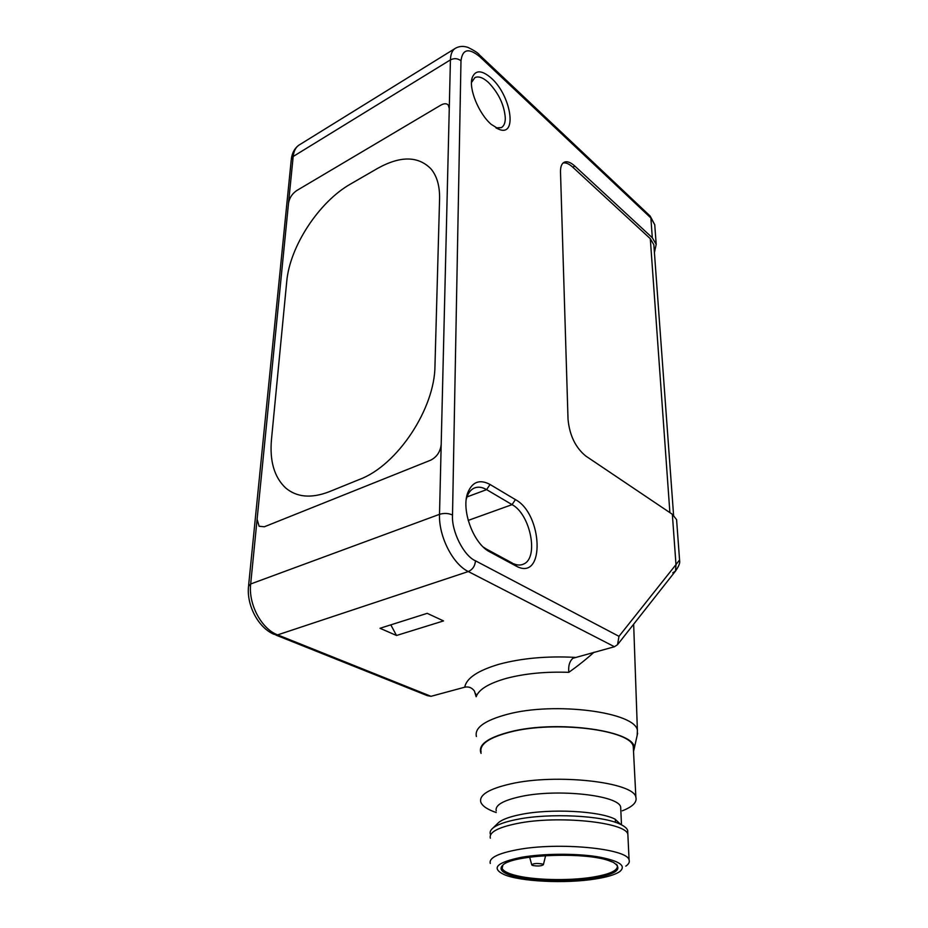 <?xml version="1.0" encoding="UTF-8"?>
<svg xmlns="http://www.w3.org/2000/svg" width="928" height="928" viewBox="0 0 928 928"><rect width="100%" height="100%" fill="white"/><g stroke="black" fill="none" stroke-linecap="round" stroke-linejoin="round"><path stroke-width="1.39" d="M286.729 281.613C289.687 246.639 318.93 201.84 350.668 183.953L377.626 168.374C400.339 155.753 418.099 155.892 430.87 168.768C436.914 175.902 439.814 185.913 439.582 198.801L434.977 365.678C434.872 408.807 397.196 465.438 359.588 479.405L328.964 491.828C311.066 498.638 296.577 497.304 285.499 487.815C274.247 477.096 269.561 460.984 271.475 439.489L286.729 281.613L271.475 439.489C269.561 460.984 274.247 477.096 285.499 487.815C296.577 497.292 311.066 498.638 328.964 491.828L359.588 479.405C397.196 465.438 434.872 408.807 434.977 365.678L439.582 198.801C439.814 185.913 436.914 175.902 430.87 168.768L430.87 168.768C418.099 155.892 400.339 155.753 377.626 168.374L350.68 183.953C318.93 201.84 289.687 246.639 286.729 281.613M440.742 105.189L296.693 190.576C292.192 193.697 289.466 197.861 288.538 203.058L257.102 519.251L288.538 203.058C289.466 197.861 292.192 193.697 296.693 190.576L440.742 105.189C444.083 103.321 446.588 103.275 448.27 105.05L449.268 108.53L448.27 105.05C446.588 103.275 444.083 103.321 440.742 105.189M264.376 526.768L430.685 460.172C436.891 456.97 440.394 451.704 441.194 444.373L449.268 108.53L441.194 444.373C440.394 451.704 436.891 456.97 430.685 460.172L264.376 526.768L259.109 526.257L257.102 519.251L259.109 526.257L264.376 526.768M532.881 865.522L531.79 864.977C532.974 863.458 536.454 863.121 542.23 863.956L543.379 864.722C541.5 866.068 537.996 866.334 532.881 865.522M476.157 696.754L474.463 691.116C472.039 687.741 468.86 686.43 464.905 687.149L430.998 696.313L277.646 634.88L468.304 571.544L614.464 646.735L572.959 658.254C569.548 661.235 568.168 665.921 568.829 672.336C545.734 671.524 524.981 673.519 506.584 678.31C488.87 683.31 478.72 689.458 476.157 696.754L475.67 693.657M491.167 124.317C478.778 113.726 468.489 88.566 472.166 77.766C475.38 69.762 481.76 69.89 491.318 78.149C510.771 95.201 517.673 136.37 499.554 129.549L491.167 124.317M495.958 127.89L501.329 127.623C503.962 126.138 505.284 122.948 505.308 118.053C504.298 104.992 498.684 93.136 488.464 82.476C483.036 77.569 478.512 75.945 474.892 77.604L471.494 82.488M490.054 484.486L515.434 499.612C542.66 514.008 545.304 580.487 517.186 566.625L489.833 551.905C473.64 544.086 460.961 510.145 467.735 492.826C472.294 481.76 479.73 478.987 490.054 484.486L486.608 489.624C481.992 486.945 477.769 486.481 473.941 488.209C470.786 489.764 468.443 492.722 466.912 497.083L466.285 499.171M476.389 736.484C474.394 727.83 484.636 720.464 507.117 714.374C554.712 701.406 636.005 712.182 637.397 730.58L637.165 735.347M594.013 652.256C586.392 659.112 577.993 665.805 568.829 672.336M481.075 753.408C477.688 745.01 487.316 737.841 509.959 731.89C558.122 719.235 639.276 731.334 634.091 749.198L633.522 751.483M633.453 750.01L633.279 746.704C631.516 729.976 555.13 720.29 510.296 732.03C489.137 737.516 479.393 744.198 481.075 752.074M496.236 812.534C487.351 809.494 482.2 805.991 480.774 802.036C479.045 794.913 488.975 788.87 510.551 783.905C556.278 773.302 634.195 782.13 635.877 797.268C637.2 802.233 632.664 806.757 622.27 810.828M496.236 810.898C494.879 805.249 502.953 800.481 520.457 796.618C557.171 788.417 619.185 795.296 620.681 807.174L620.786 809.552M497.362 823.751L498.614 822.533C502.512 819.354 509.843 816.686 520.608 814.529C550.118 808.381 599.453 810.898 615.078 819.18L620.762 824.482C624.625 826.349 626.922 828.321 627.676 830.386L627.792 832.845M490.355 834.202C489.648 832.161 490.494 830.131 492.896 828.101C497.118 824.656 505.145 821.767 516.954 819.436C549.341 812.754 603.757 815.503 620.762 824.482M490.286 863.458C488.754 858.029 497.721 853.458 517.174 849.735C558.157 841.8 627.583 848.517 629.08 859.966C629.834 862.077 628.755 864.13 625.82 866.137M521.606 857.275C542.996 853.54 575.012 853.261 596.855 856.637C619.405 860.674 626.968 865.72 619.51 871.775C614.904 874.768 606.831 877.169 595.312 878.978C565.744 883.781 520.446 881.67 504.043 874.559C490.808 868.156 496.666 862.402 521.606 857.275M502.86 865.093L502.152 868.399C503.22 870.882 507.152 873.062 513.95 874.976C531.93 880.115 568.226 881.113 592.528 877.18C609.986 874.292 618.257 870.418 617.329 865.569L616.517 864.27M608.443 860.488C583.144 851.579 512.5 854.804 502.918 865.047C498.533 869.188 501.955 872.865 513.196 876.09C530.828 880.985 564.444 882.192 589.234 878.897C616.041 874.71 624.022 869.176 613.188 862.298L608.443 860.488M443.538 620.925L427.205 613.338L380.004 628.279L396.511 635.494L443.538 620.925M390.816 624.857L396.511 635.494M275.929 635.088L427.263 695.617L430.998 696.313M672.8 572.831L675.514 571.045L675.99 564.572L679.574 559.967M653.996 246.72L653.846 244.748L650.296 238.682L572.785 167.191C569.084 163.838 565.86 162.435 563.099 162.98M649.681 215.586L650.876 217.964L479.996 56.886C468.849 47.664 462.504 48.964 460.984 60.784L452.516 515.028C451.344 531.199 463.78 555.895 475.484 560.814L618.988 636.33L675.99 564.572L672.348 514.286L585.73 455.996C575.476 447.563 569.572 435.336 568.029 419.317L560.5 172.028C560.408 166.924 561.614 163.664 564.108 162.284C566.996 160.962 570.592 162.238 574.861 166.112L652.303 237.742L656.2 244.389L654.414 252.486M466.958 496.944L486.608 489.624L512.059 504.635L515.434 499.612M515.922 565.999L513.52 563.69C517.186 565.326 520.504 565.465 523.473 564.108C539.156 558.099 530.503 514.274 512.059 504.635L468.199 520.411M512.418 563.134L486.342 549.028L489.833 551.905M483.36 547.114L486.342 549.028M618.988 636.33L617.538 644.67L614.464 646.735M672.348 514.286L676.582 519.634L676.709 521.374M575.093 657.372C547.079 655.922 521.826 658.184 499.334 664.17C477.955 670.468 466.413 678.136 464.742 687.196M490.344 838.17C488.836 832.393 497.71 827.521 516.977 823.542C557.566 815.086 626.33 822.196 627.862 834.4L627.978 836.836M274.328 634.439L277.646 634.88C261.452 628.929 248.252 604.174 250.676 583.979L248.518 586.322C246.465 605.404 258.448 628.036 274.328 634.439M654.901 226.884L654.739 224.692L650.876 217.964L652.303 237.742M454.882 48.616L299.663 144.687C295.974 146.81 293.816 150.742 293.178 156.484L291.253 159.802L248.6 585.545M288.538 203.058L293.178 156.484L450.428 59.879L449.268 108.53M441.194 444.373L439.512 514.332L250.676 583.979L257.102 519.251M669.888 512.627L650.296 238.682M479.996 56.886L479.416 54.88C478.117 53.012 474.278 50.506 467.886 47.374C463.408 45.89 459.314 46.145 455.625 48.163C452.365 49.996 450.637 53.905 450.428 59.879C454.21 58.012 457.724 58.313 460.984 60.784M452.516 515.028C448.479 513.184 444.152 512.952 439.512 514.332C438.596 536.21 452.713 564.096 468.304 571.544C472.619 569.595 475.008 566.022 475.484 560.814M572.785 167.191L574.861 166.112M656.2 244.389L654.739 224.692L650.145 216.038L478.964 54.462M531.721 864.687L529.656 857.159M543.379 864.722L545.618 855.628M471.552 82.244L472.166 77.766M637.397 730.58L633.662 624.196M634.091 749.198L637.64 733.224M633.279 746.704L635.877 797.268M620.681 807.174L621.482 824.702M627.676 830.386L629.08 859.966M502.152 866.276L502.152 868.399M615.322 819.296L615.461 822.359M498.614 822.533L492.896 828.101M291.369 158.7C292.239 152.714 294.675 148.248 298.688 145.302M617.538 644.67L675.514 571.045C678.809 566.3 680.178 562.844 679.621 560.686L676.582 519.634M653.846 244.748L673.577 515.202M496.248 128.052L499.554 129.549M513.52 563.69L517.186 566.625M466.912 497.083L467.735 492.826"/></g></svg>
